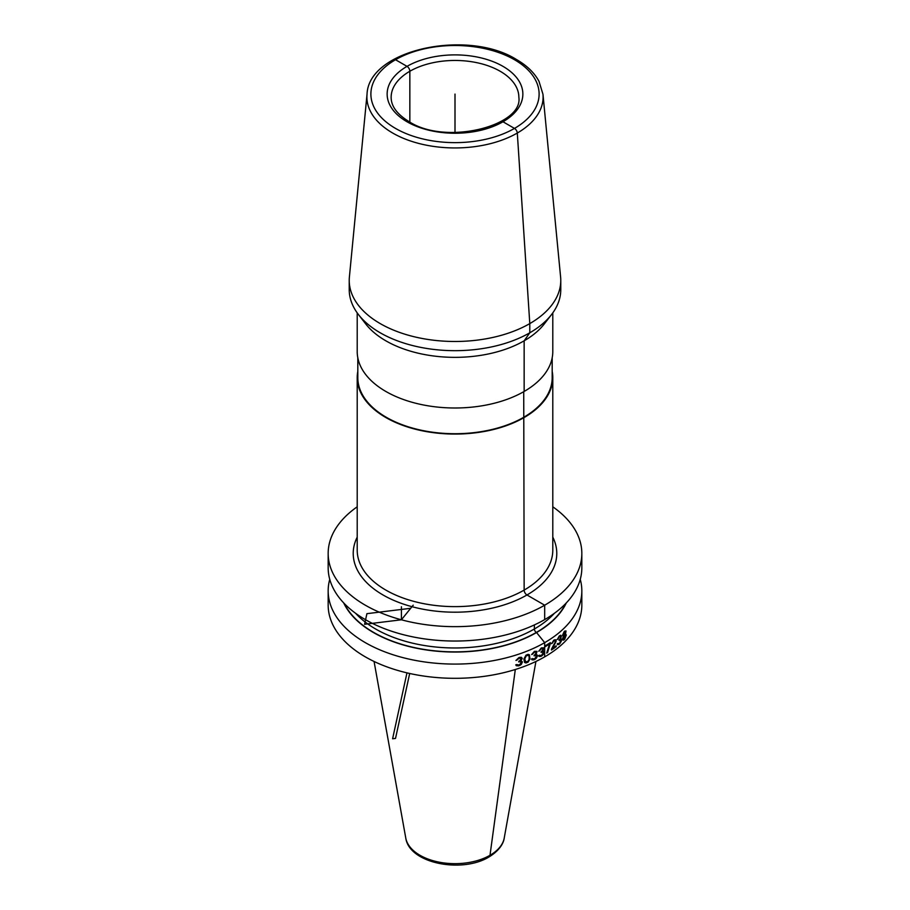 <?xml version="1.0" encoding="UTF-8"?>
<svg xmlns="http://www.w3.org/2000/svg" width="910" height="910" viewBox="0 0 910 910"><rect width="100%" height="100%" fill="white"/><g stroke="black" fill="none" stroke-linecap="round" stroke-linejoin="round"><path stroke-width="1.36" d="M329.75 579.34A126.831 73.221 0 0 0 328.169 590.863L328.169 605.082A126.831 73.221 0 0 0 406.463 672.74A126.831 73.221 0 0 0 544.68 656.861A126.831 73.221 180 0 0 581.831 605.082L581.831 590.863A126.831 73.221 0 0 0 580.25 579.34M328.169 590.863A126.831 73.221 0 0 0 406.463 658.51A126.831 73.221 0 0 0 544.68 642.642A126.831 73.221 0 0 0 581.831 590.863M357.209 506.802A126.831 73.221 0 0 0 328.169 553.428L328.169 567.817A126.831 73.221 0 0 0 406.463 635.464A126.831 73.221 0 0 0 544.68 619.596A126.831 73.221 0 0 0 581.831 567.817L581.831 553.428A126.831 73.221 0 0 0 552.791 506.802M328.169 553.428A126.831 73.221 0 0 0 406.463 621.075A126.831 73.221 0 0 0 544.68 605.207A126.831 73.221 0 0 0 581.831 553.428M343.696 602.92A115.343 66.589 0 0 0 536.559 632.541L544.68 642.642L544.68 656.861M566.304 602.92A115.343 66.589 180 0 1 536.559 632.541L536.354 632.416A2.798 1.615 -120 0 1 534.375 628.992L534.375 624.92M357.812 371.371A97.791 56.454 0 0 0 357.209 377.604A97.791 56.454 0 0 0 385.851 417.531A97.791 56.454 0 0 0 492.424 429.77A97.791 56.454 0 0 0 552.791 377.604A97.791 56.454 0 0 0 552.188 371.371M358.438 314.541A105.776 61.072 180 0 0 380.209 332.787A105.776 61.072 0 0 0 551.562 314.541L544.271 323.949A97.791 56.454 0 0 1 385.851 340.818A97.791 56.454 180 0 1 365.729 323.949L358.438 314.541A105.776 61.072 180 0 1 349.224 289.607L349.224 280.416A105.776 61.072 180 0 1 349.394 277.015L367.037 94.242A88.099 50.869 180 0 0 392.699 133.042A88.099 50.869 0 0 0 490.968 143.507A88.099 50.869 0 0 0 542.963 94.242L560.606 277.015A105.776 61.072 0 0 1 560.776 280.416A105.776 61.072 0 0 1 495.484 336.837A105.776 61.072 0 0 1 380.209 323.596A105.776 61.072 180 0 1 349.224 280.416M357.209 312.881L357.209 351.533A97.791 56.454 0 0 0 385.851 391.459A97.791 56.454 0 0 0 492.424 403.699A97.791 56.454 0 0 0 552.791 351.533L552.791 312.881M357.812 357.766L357.812 377.604A97.188 56.113 180 0 0 386.272 417.28A97.188 56.113 0 0 0 492.196 429.452A97.188 56.113 0 0 0 552.188 377.604L552.188 357.766M551.562 314.541A105.776 61.072 0 0 0 560.776 289.607L560.776 280.416M521.339 664.368L522.431 661.889L520.975 660.853L522.249 658.317L521.339 657.259L519.326 657.441A126.831 73.221 180 0 1 518.95 657.566L515.947 660.455A126.831 73.221 0 0 0 516.891 660.148L518.768 658.487A126.831 73.221 0 0 0 519.508 658.237L521.339 658.647L519.508 661.013A126.831 73.221 180 0 1 518.768 661.263L518.768 661.957A126.831 73.221 0 0 0 519.508 661.707L521.521 662.218L519.69 664.596A126.831 73.221 180 0 1 518.586 664.971L516.709 664.539A126.831 73.221 180 0 1 515.765 664.846L516.334 665.711L518.393 665.892A126.831 73.221 0 0 0 519.883 665.392L521.339 664.368M523.864 659.113L524.581 662.48L525.991 662.981L528.084 662.15L529.961 659.113L529.449 654.825L528.084 654.347L525.991 655.177L523.864 659.113M536.388 658.112L537.344 656.258L537.184 654.95L536.07 654.631L537.025 651.389L534.614 651.332A126.831 73.221 180 0 1 534.295 651.48L531.645 654.574A126.831 73.221 0 0 0 532.475 654.21L534.125 652.424A126.831 73.221 0 0 0 534.784 652.117L536.388 652.39L534.784 654.893A126.831 73.221 180 0 1 534.125 655.2L534.125 655.894A126.831 73.221 0 0 0 534.784 655.587L536.547 655.962L534.943 658.453A126.831 73.221 180 0 1 533.965 658.908L532.316 658.612A126.831 73.221 180 0 1 531.474 658.988L531.986 659.807L533.795 659.852A126.831 73.221 0 0 0 535.103 659.249L536.388 658.112M524.763 658.954L526.173 655.973L527.914 655.291L529.108 656.178L529.108 659.477L527.914 661.354L525.639 661.9L524.763 658.954M543.645 653.983L543.941 651.389L542.895 651.105L543.793 647.829L541.541 647.863A126.831 73.221 180 0 1 541.234 648.022L538.765 651.219A126.831 73.221 0 0 0 539.539 650.821L541.086 648.966A126.831 73.221 0 0 0 541.689 648.648L543.202 648.853L541.689 651.412A126.831 73.221 180 0 1 541.086 651.742L541.086 652.436A126.831 73.221 0 0 0 541.689 652.106L543.35 652.413L541.848 654.972A126.831 73.221 180 0 1 540.927 655.462L539.391 655.234A126.831 73.221 180 0 1 538.606 655.632L539.073 656.428L540.779 656.417A126.831 73.221 0 0 0 541.996 655.757L543.645 653.983M550.368 643.472L550.368 642.596A126.831 73.221 180 0 1 545.272 645.77L545.272 646.635A126.831 73.221 0 0 0 549.538 644.007L546.717 653.05A126.831 73.221 0 0 0 547.57 652.527L550.368 643.472M551.46 649.148L551.46 650.024A126.831 73.221 0 0 0 556.181 646.635L556.181 645.77A126.831 73.221 180 0 1 552.541 648.42L556.044 641.527L556.044 639.798L554.247 639.923A126.831 73.221 180 0 1 553.724 640.299L551.596 643.688A126.831 73.221 0 0 0 552.268 643.234L553.598 641.254A126.831 73.221 0 0 0 554.122 640.879L555.157 640.64L555.157 642.198L551.46 649.148M560.571 637.853L559.616 639.366A126.831 73.221 180 0 1 559.138 639.764L559.138 640.458A126.831 73.221 0 0 0 559.616 640.06L560.924 640.151L559.741 642.904A126.831 73.221 180 0 1 559.024 643.506L557.796 643.461A126.831 73.221 180 0 1 557.182 643.95L557.557 644.689L558.899 644.473A126.831 73.221 0 0 0 559.855 643.666L561.39 640.958L561.39 639.047L560.571 638.9L561.39 636.101L560.799 635.226L559.502 635.817A126.831 73.221 180 0 1 559.263 636.022L557.307 639.514A126.831 73.221 0 0 0 557.921 639.025L559.138 636.989A126.831 73.221 0 0 0 559.616 636.59L560.571 636.295L560.571 637.853M563.313 636.409L562.414 639.332L562.983 640.196L564.086 639.832A126.831 73.221 0 0 0 564.735 639.184L566.327 634.952L565.485 634.27L566.02 630.948L564.632 631.142A126.831 73.221 180 0 1 564.2 631.574L562.528 635.237L563.313 636.409M563.756 635.464L563.097 634.714L564.2 632.439A126.831 73.221 0 0 0 564.632 632.018L565.702 632.143L564.632 634.782A126.831 73.221 180 0 1 564.2 635.214L563.756 635.464M564.2 638.854L562.983 638.809L564.2 635.908A126.831 73.221 0 0 0 564.632 635.476L565.804 635.498L564.632 638.422A126.831 73.221 180 0 1 564.2 638.854M455 94.071L455 132.507M401.401 606.765L401.401 619.79L413.208 605.173M401.401 619.79L364.591 624.306L366.912 613.67L410.728 608.301M409.682 673.48L395.52 738.408L392.597 738.772L406.975 672.854M395.52 59.73L407.02 66.362A3.993 2.309 60 0 1 409.841 71.253L409.841 122.042L409.841 71.253A3.993 2.309 60 0 0 407.02 66.362L395.52 59.73A3.993 2.309 60 0 0 393.507 59.537A3.993 2.309 60 0 1 395.52 59.73M500.978 121.576A3.993 2.309 60 0 1 502.98 121.769L514.48 128.412A3.993 2.309 60 0 1 517.301 133.042L529.791 323.596L529.791 332.787L524.149 340.818L524.149 391.459M523.728 391.698L524.149 590.089A3.993 2.309 -120 0 0 526.97 594.981L544.68 605.207L544.68 619.596M515.31 669.498L490.001 855.286A49.493 28.574 180 0 1 438.449 862.02A49.493 28.574 180 0 1 405.769 838.03L374.067 661.456M405.769 838.03C409.284 863.635 462.2 873.52 489.045 856.936C501.103 849.542 503.81 841.67 504.231 838.03A49.493 28.574 180 0 1 490.001 855.286M357.209 537.139A101.784 58.763 0 0 0 383.03 594.981A101.784 58.763 0 0 0 506.733 604.035A101.784 58.763 0 0 0 552.791 537.139M357.209 377.604L357.209 550.175A97.791 56.454 0 0 0 385.851 590.089A97.791 56.454 0 0 0 492.424 602.329A97.791 56.454 0 0 0 552.791 550.175L552.791 377.604M514.48 59.73A84.118 48.571 0 0 0 395.52 59.73A84.118 48.571 0 0 0 395.52 128.412A84.118 48.571 0 0 0 514.48 128.412A84.118 48.571 0 0 0 514.48 59.73M407.02 121.769A67.852 39.175 180 0 1 407.02 66.362A67.852 39.175 180 0 1 502.98 66.362A67.852 39.175 180 0 1 502.98 121.769A67.852 39.175 180 0 1 407.02 121.769M391.141 97.325A63.859 36.866 180 0 1 430.555 63.268A63.859 36.866 180 0 1 500.159 71.253A63.859 36.866 0 0 1 518.859 97.325C523.273 125.773 445.832 145.873 409.011 121.576C397.09 114.273 391.129 106.197 391.141 97.325M355.605 613.294A112.26 64.815 0 0 0 534.375 628.992A112.26 64.815 180 0 0 554.395 613.294M565.702 603.546A115.058 66.43 180 0 1 536.354 632.416A115.058 66.43 0 0 1 344.298 603.546M504.231 838.03L535.933 661.456M542.963 94.242L538.982 81.274C534.398 72.789 526.89 65.543 516.482 59.525C467.535 28.676 368.516 49.481 367.037 94.242"/></g></svg>
